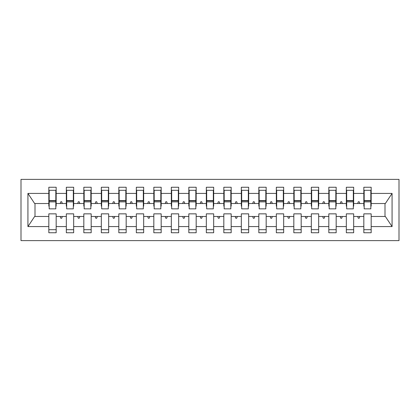 <?xml version="1.0" encoding="UTF-8"?>
<svg xmlns="http://www.w3.org/2000/svg" width="420" height="420" viewBox="0 0 420 420"><rect width="100%" height="100%" fill="white"/><g stroke="black" fill="none" stroke-linecap="round" stroke-linejoin="round"><path stroke-width="0.63" d="M21 240.623L399 240.623L399 179.377L21 179.377L21 240.623M370.823 206.152L371.175 206.152L371.175 203.527L385.355 203.527L392.07 193.421L392.07 226.579L371.175 226.579L371.175 213.848L363.825 213.848L363.825 216.473L353.677 216.473L353.677 213.848L346.327 213.848L346.327 216.473L336.173 216.473L336.173 213.848L328.823 213.848L328.823 216.473L318.675 216.473L318.675 213.848L311.325 213.848L311.325 216.473L301.177 216.473L301.177 213.848L293.827 213.848L293.827 216.473L283.673 216.473L283.673 213.848L276.323 213.848L276.323 216.473L266.175 216.473L266.175 213.848L258.825 213.848L258.825 216.473L248.677 216.473L248.677 213.848L241.327 213.848L241.327 216.473L231.173 216.473L231.173 213.848L223.823 213.848L223.823 216.473L213.675 216.473L213.675 213.848L206.325 213.848L206.325 216.473L196.177 216.473L196.177 213.848L188.827 213.848L188.827 216.473L178.673 216.473L178.673 213.848L171.323 213.848L171.323 216.473L161.175 216.473L161.175 213.848L153.825 213.848L153.825 216.473L143.677 216.473L143.677 213.848L136.327 213.848L136.327 216.473L126.173 216.473L126.173 213.848L118.823 213.848L118.823 216.473L108.675 216.473L108.675 213.848L101.325 213.848L101.325 216.473L91.177 216.473L91.177 213.848L83.827 213.848L83.827 216.473L73.673 216.473L73.673 213.848L66.323 213.848L66.323 216.473L56.175 216.473L56.175 232.748L48.825 232.748L48.825 216.473L34.645 216.473L27.93 226.579L27.93 193.421L34.645 203.527L48.825 203.527L48.825 193.421L27.93 193.421M371.175 226.579L371.175 232.748L363.825 232.748L363.825 216.473M371.175 203.527L371.175 187.252L363.825 187.252L363.825 193.421L353.677 193.421L353.677 206.152L353.325 206.152M364.177 206.152L363.825 206.152L363.825 193.421M363.825 226.579L353.677 226.579L353.677 232.748L346.327 232.748L346.327 216.473M353.677 193.421L353.677 187.252L346.327 187.252L346.327 193.421L336.173 193.421L336.173 206.152L335.827 206.152M346.673 206.152L346.327 206.152L346.327 193.421M346.327 226.579L336.173 226.579L336.173 232.748L328.823 232.748L328.823 216.473M336.173 193.421L336.173 187.252L328.823 187.252L328.823 193.421L318.675 193.421L318.675 206.152L318.323 206.152M329.175 206.152L328.823 206.152L328.823 193.421M328.823 226.579L318.675 226.579L318.675 232.748L311.325 232.748L311.325 216.473M318.675 193.421L318.675 187.252L311.325 187.252L311.325 193.421L301.177 193.421L301.177 206.152L300.825 206.152M311.677 206.152L311.325 206.152L311.325 193.421M311.325 226.579L301.177 226.579L301.177 232.748L293.827 232.748L293.827 216.473M301.177 193.421L301.177 187.252L293.827 187.252L293.827 193.421L283.673 193.421L283.673 206.152L283.327 206.152M294.173 206.152L293.827 206.152L293.827 193.421M293.827 226.579L283.673 226.579L283.673 232.748L276.323 232.748L276.323 216.473M283.673 193.421L283.673 187.252L276.323 187.252L276.323 193.421L266.175 193.421L266.175 206.152L265.823 206.152M276.675 206.152L276.323 206.152L276.323 193.421M276.323 226.579L266.175 226.579L266.175 232.748L258.825 232.748L258.825 216.473M266.175 193.421L266.175 187.252L258.825 187.252L258.825 193.421L248.677 193.421L248.677 206.152L248.325 206.152M259.177 206.152L258.825 206.152L258.825 193.421M258.825 226.579L248.677 226.579L248.677 232.748L241.327 232.748L241.327 216.473M248.677 193.421L248.677 187.252L241.327 187.252L241.327 193.421L231.173 193.421L231.173 206.152L230.827 206.152M241.673 206.152L241.327 206.152L241.327 193.421M241.327 226.579L231.173 226.579L231.173 232.748L223.823 232.748L223.823 216.473M231.173 193.421L231.173 187.252L223.823 187.252L223.823 193.421L213.675 193.421L213.675 206.152L213.323 206.152M224.175 206.152L223.823 206.152L223.823 193.421M223.823 226.579L213.675 226.579L213.675 232.748L206.325 232.748L206.325 216.473M213.675 193.421L213.675 187.252L206.325 187.252L206.325 193.421L196.177 193.421L196.177 206.152L195.825 206.152M206.677 206.152L206.325 206.152L206.325 193.421M206.325 226.579L196.177 226.579L196.177 232.748L188.827 232.748L188.827 216.473M196.177 193.421L196.177 187.252L188.827 187.252L188.827 193.421L178.673 193.421L178.673 206.152L178.327 206.152M189.173 206.152L188.827 206.152L188.827 193.421M188.827 226.579L178.673 226.579L178.673 232.748L171.323 232.748L171.323 216.473M178.673 193.421L178.673 187.252L171.323 187.252L171.323 193.421L161.175 193.421L161.175 206.152L160.823 206.152M171.675 206.152L171.323 206.152L171.323 193.421M171.323 226.579L161.175 226.579L161.175 232.748L153.825 232.748L153.825 216.473M161.175 193.421L161.175 187.252L153.825 187.252L153.825 193.421L143.677 193.421L143.677 206.152L143.325 206.152M154.177 206.152L153.825 206.152L153.825 193.421M153.825 226.579L143.677 226.579L143.677 232.748L136.327 232.748L136.327 216.473M143.677 193.421L143.677 187.252L136.327 187.252L136.327 193.421L126.173 193.421L126.173 206.152L125.827 206.152M136.673 206.152L136.327 206.152L136.327 193.421M136.327 226.579L126.173 226.579L126.173 232.748L118.823 232.748L118.823 216.473M126.173 193.421L126.173 187.252L118.823 187.252L118.823 193.421L108.675 193.421L108.675 206.152L108.323 206.152M119.175 206.152L118.823 206.152L118.823 193.421M118.823 226.579L108.675 226.579L108.675 232.748L101.325 232.748L101.325 216.473M108.675 193.421L108.675 187.252L101.325 187.252L101.325 193.421L91.177 193.421L91.177 206.152L90.825 206.152M101.677 206.152L101.325 206.152L101.325 193.421M101.325 226.579L91.177 226.579L91.177 232.748L83.827 232.748L83.827 216.473M91.177 193.421L91.177 187.252L83.827 187.252L83.827 193.421L73.673 193.421L73.673 206.152L73.327 206.152M84.173 206.152L83.827 206.152L83.827 193.421M83.827 226.579L73.673 226.579L73.673 232.748L66.323 232.748L66.323 216.473M73.673 193.421L73.673 187.252L66.323 187.252L66.323 193.421L56.175 193.421L56.175 187.252L48.825 187.252L48.825 193.421M66.675 206.152L66.323 206.152L66.323 193.421M56.175 216.473L56.175 213.848L48.825 213.848L48.825 216.473M48.825 203.527L48.825 206.152L49.177 206.152M353.677 226.579L353.677 216.473M336.173 226.579L336.173 216.473M318.675 226.579L318.675 216.473M301.177 226.579L301.177 216.473M283.673 226.579L283.673 216.473M266.175 226.579L266.175 216.473M248.677 226.579L248.677 216.473M231.173 226.579L231.173 216.473M213.675 226.579L213.675 216.473M196.177 226.579L196.177 216.473M178.673 226.579L178.673 216.473M161.175 226.579L161.175 216.473M143.677 226.579L143.677 216.473M126.173 226.579L126.173 216.473M108.675 226.579L108.675 216.473M91.177 226.579L91.177 216.473M73.673 226.579L73.673 216.473M392.07 193.421L371.175 193.421M66.323 226.579L56.175 226.579M48.825 226.579L27.93 226.579M357.677 203.527L359.825 203.527L359.189 201.773L358.312 201.773L357.677 203.527L353.677 203.527M363.825 203.527L359.825 203.527M357.677 216.473L358.312 218.227L359.189 218.227L359.825 216.473M340.174 203.527L342.326 203.527L341.686 201.773L340.814 201.773L340.174 203.527L336.173 203.527M346.327 203.527L342.326 203.527M340.174 216.473L340.814 218.227L341.686 218.227L342.326 216.473M322.675 203.527L324.823 203.527L324.188 201.773L323.311 201.773L322.675 203.527L318.675 203.527M328.823 203.527L324.823 203.527M322.675 216.473L323.311 218.227L324.188 218.227L324.823 216.473M305.177 203.527L307.325 203.527L306.689 201.773L305.812 201.773L305.177 203.527L301.177 203.527M311.325 203.527L307.325 203.527M305.177 216.473L305.812 218.227L306.689 218.227L307.325 216.473M287.674 203.527L289.826 203.527L289.186 201.773L288.314 201.773L287.674 203.527L283.673 203.527M293.827 203.527L289.826 203.527M287.674 216.473L288.314 218.227L289.186 218.227L289.826 216.473M270.175 203.527L272.323 203.527L271.688 201.773L270.811 201.773L270.175 203.527L266.175 203.527M276.323 203.527L272.323 203.527M270.175 216.473L270.811 218.227L271.688 218.227L272.323 216.473M252.677 203.527L254.825 203.527L254.189 201.773L253.312 201.773L252.677 203.527L248.677 203.527M258.825 203.527L254.825 203.527M252.677 216.473L253.312 218.227L254.189 218.227L254.825 216.473M235.174 203.527L237.326 203.527L236.686 201.773L235.814 201.773L235.174 203.527L231.173 203.527M241.327 203.527L237.326 203.527M235.174 216.473L235.814 218.227L236.686 218.227L237.326 216.473M217.675 203.527L219.823 203.527L219.188 201.773L218.311 201.773L217.675 203.527L213.675 203.527M223.823 203.527L219.823 203.527M217.675 216.473L218.311 218.227L219.188 218.227L219.823 216.473M200.177 203.527L202.325 203.527L201.689 201.773L200.812 201.773L200.177 203.527L196.177 203.527M206.325 203.527L202.325 203.527M200.177 216.473L200.812 218.227L201.689 218.227L202.325 216.473M182.674 203.527L184.826 203.527L184.186 201.773L183.314 201.773L182.674 203.527L178.673 203.527M188.827 203.527L184.826 203.527M182.674 216.473L183.314 218.227L184.186 218.227L184.826 216.473M165.175 203.527L167.323 203.527L166.688 201.773L165.811 201.773L165.175 203.527L161.175 203.527M171.323 203.527L167.323 203.527M165.175 216.473L165.811 218.227L166.688 218.227L167.323 216.473M147.677 203.527L149.825 203.527L149.189 201.773L148.312 201.773L147.677 203.527L143.677 203.527M153.825 203.527L149.825 203.527M147.677 216.473L148.312 218.227L149.189 218.227L149.825 216.473M130.174 203.527L132.326 203.527L131.686 201.773L130.814 201.773L130.174 203.527L126.173 203.527M136.327 203.527L132.326 203.527M130.174 216.473L130.814 218.227L131.686 218.227L132.326 216.473M112.676 203.527L114.823 203.527L114.188 201.773L113.311 201.773L112.676 203.527L108.675 203.527M118.823 203.527L114.823 203.527M112.676 216.473L113.311 218.227L114.188 218.227L114.823 216.473M95.177 203.527L97.325 203.527L96.689 201.773L95.812 201.773L95.177 203.527L91.177 203.527M101.325 203.527L97.325 203.527M95.177 216.473L95.812 218.227L96.689 218.227L97.325 216.473M77.674 203.527L79.826 203.527L79.186 201.773L78.314 201.773L77.674 203.527L73.673 203.527M83.827 203.527L79.826 203.527M77.674 216.473L78.314 218.227L79.186 218.227L79.826 216.473M60.176 203.527L62.323 203.527L61.688 201.773L60.811 201.773L60.176 203.527L56.175 203.527L56.175 193.421M66.323 203.527L62.323 203.527M60.176 216.473L60.811 218.227L61.688 218.227L62.323 216.473M56.175 203.527L56.175 206.152L55.823 206.152M392.07 226.579L385.355 216.473L371.175 216.473M35.002 203.527L35.002 216.473M384.998 216.473L384.998 203.527M48.825 190.312L49.177 190.312L48.825 190.312M49.177 201.863L49.177 190.312L56.175 190.312L55.823 190.312L55.823 208.861L49.177 208.861L49.177 201.863L55.823 201.863M48.825 229.688L56.175 229.688M66.323 190.312L66.675 190.312L66.323 190.312M66.675 201.863L66.675 190.312L73.673 190.312L73.327 190.312L73.327 208.861L66.675 208.861L66.675 201.863L73.327 201.863M66.323 229.688L73.673 229.688M83.827 190.312L84.173 190.312L83.827 190.312M84.173 201.863L84.173 190.312L91.177 190.312L90.825 190.312L90.825 208.861L84.173 208.861L84.173 201.863L90.825 201.863M83.827 229.688L91.177 229.688M101.325 190.312L101.677 190.312L101.325 190.312M101.677 201.863L101.677 190.312L108.675 190.312L108.323 190.312L108.323 208.861L101.677 208.861L101.677 201.863L108.323 201.863M101.325 229.688L108.675 229.688M118.823 190.312L119.175 190.312L118.823 190.312M119.175 201.863L119.175 190.312L126.173 190.312L125.827 190.312L125.827 208.861L119.175 208.861L119.175 201.863L125.827 201.863M118.823 229.688L126.173 229.688M136.327 190.312L136.673 190.312L136.327 190.312M136.673 201.863L136.673 190.312L143.677 190.312L143.325 190.312L143.325 208.861L136.673 208.861L136.673 201.863L143.325 201.863M136.327 229.688L143.677 229.688M153.825 190.312L154.177 190.312L153.825 190.312M154.177 201.863L154.177 190.312L161.175 190.312L160.823 190.312L160.823 208.861L154.177 208.861L154.177 201.863L160.823 201.863M153.825 229.688L161.175 229.688M171.323 190.312L171.675 190.312L171.323 190.312M171.675 201.863L171.675 190.312L178.673 190.312L178.327 190.312L178.327 208.861L171.675 208.861L171.675 201.863L178.327 201.863M171.323 229.688L178.673 229.688M188.827 190.312L189.173 190.312L188.827 190.312M189.173 201.863L189.173 190.312L196.177 190.312L195.825 190.312L195.825 208.861L189.173 208.861L189.173 201.863L195.825 201.863M188.827 229.688L196.177 229.688M206.325 190.312L206.677 190.312L206.325 190.312M206.677 201.863L206.677 190.312L213.675 190.312L213.323 190.312L213.323 208.861L206.677 208.861L206.677 201.863L213.323 201.863M206.325 229.688L213.675 229.688M223.823 190.312L224.175 190.312L223.823 190.312M224.175 201.863L224.175 190.312L231.173 190.312L230.827 190.312L230.827 208.861L224.175 208.861L224.175 201.863L230.827 201.863M223.823 229.688L231.173 229.688M241.327 190.312L241.673 190.312L241.327 190.312M241.673 201.863L241.673 190.312L248.677 190.312L248.325 190.312L248.325 208.861L241.673 208.861L241.673 201.863L248.325 201.863M241.327 229.688L248.677 229.688M258.825 190.312L259.177 190.312L258.825 190.312M259.177 201.863L259.177 190.312L266.175 190.312L265.823 190.312L265.823 208.861L259.177 208.861L259.177 201.863L265.823 201.863M258.825 229.688L266.175 229.688M276.323 190.312L276.675 190.312L276.323 190.312M276.675 201.863L276.675 190.312L283.673 190.312L283.327 190.312L283.327 208.861L276.675 208.861L276.675 201.863L283.327 201.863M276.323 229.688L283.673 229.688M293.827 190.312L294.173 190.312L293.827 190.312M294.173 201.863L294.173 190.312L301.177 190.312L300.825 190.312L300.825 208.861L294.173 208.861L294.173 201.863L300.825 201.863M293.827 229.688L301.177 229.688M311.325 190.312L311.677 190.312L311.325 190.312M311.677 201.863L311.677 190.312L318.675 190.312L318.323 190.312L318.323 208.861L311.677 208.861L311.677 201.863L318.323 201.863M311.325 229.688L318.675 229.688M328.823 190.312L329.175 190.312L328.823 190.312M329.175 201.863L329.175 190.312L336.173 190.312L335.827 190.312L335.827 208.861L329.175 208.861L329.175 201.863L335.827 201.863M328.823 229.688L336.173 229.688M346.327 190.312L346.673 190.312L346.327 190.312M346.673 201.863L346.673 190.312L353.677 190.312L353.325 190.312L353.325 208.861L346.673 208.861L346.673 201.863L353.325 201.863M346.327 229.688L353.677 229.688M363.825 190.312L364.177 190.312L363.825 190.312M364.177 201.863L364.177 190.312L371.175 190.312L370.823 190.312L370.823 208.861L364.177 208.861L364.177 201.863L370.823 201.863M363.825 229.688L371.175 229.688M55.823 194.686L56.175 194.686M48.825 194.686L49.177 194.686M49.177 200.812L55.823 200.812M73.327 194.686L73.673 194.686M66.323 194.686L66.675 194.686M66.675 200.812L73.327 200.812M90.825 194.686L91.177 194.686M83.827 194.686L84.173 194.686M84.173 200.812L90.825 200.812M108.323 194.686L108.675 194.686M101.325 194.686L101.677 194.686M101.677 200.812L108.323 200.812M125.827 194.686L126.173 194.686M118.823 194.686L119.175 194.686M119.175 200.812L125.827 200.812M143.325 194.686L143.677 194.686M136.327 194.686L136.673 194.686M136.673 200.812L143.325 200.812M160.823 194.686L161.175 194.686M153.825 194.686L154.177 194.686M154.177 200.812L160.823 200.812M178.327 194.686L178.673 194.686M171.323 194.686L171.675 194.686M171.675 200.812L178.327 200.812M195.825 194.686L196.177 194.686M188.827 194.686L189.173 194.686M189.173 200.812L195.825 200.812M213.323 194.686L213.675 194.686M206.325 194.686L206.677 194.686M206.677 200.812L213.323 200.812M230.827 194.686L231.173 194.686M223.823 194.686L224.175 194.686M224.175 200.812L230.827 200.812M248.325 194.686L248.677 194.686M241.327 194.686L241.673 194.686M241.673 200.812L248.325 200.812M265.823 194.686L266.175 194.686M258.825 194.686L259.177 194.686M259.177 200.812L265.823 200.812M283.327 194.686L283.673 194.686M276.323 194.686L276.675 194.686M276.675 200.812L283.327 200.812M300.825 194.686L301.177 194.686M293.827 194.686L294.173 194.686M294.173 200.812L300.825 200.812M318.323 194.686L318.675 194.686M311.325 194.686L311.677 194.686M311.677 200.812L318.323 200.812M335.827 194.686L336.173 194.686M328.823 194.686L329.175 194.686M329.175 200.812L335.827 200.812M353.325 194.686L353.677 194.686M346.327 194.686L346.673 194.686M346.673 200.812L353.325 200.812M370.823 194.686L371.175 194.686M363.825 194.686L364.177 194.686M364.177 200.812L370.823 200.812M49.177 200.55L55.823 200.55M66.675 200.55L73.327 200.55M84.173 200.55L90.825 200.55M101.677 200.55L108.323 200.55M119.175 200.55L125.827 200.55M136.673 200.55L143.325 200.55M154.177 200.55L160.823 200.55M171.675 200.55L178.327 200.55M189.173 200.55L195.825 200.55M206.677 200.55L213.323 200.55M224.175 200.55L230.827 200.55M241.673 200.55L248.325 200.55M259.177 200.55L265.823 200.55M276.675 200.55L283.327 200.55M294.173 200.55L300.825 200.55M311.677 200.55L318.323 200.55M329.175 200.55L335.827 200.55M346.673 200.55L353.325 200.55M364.177 200.55L370.823 200.55"/></g></svg>
